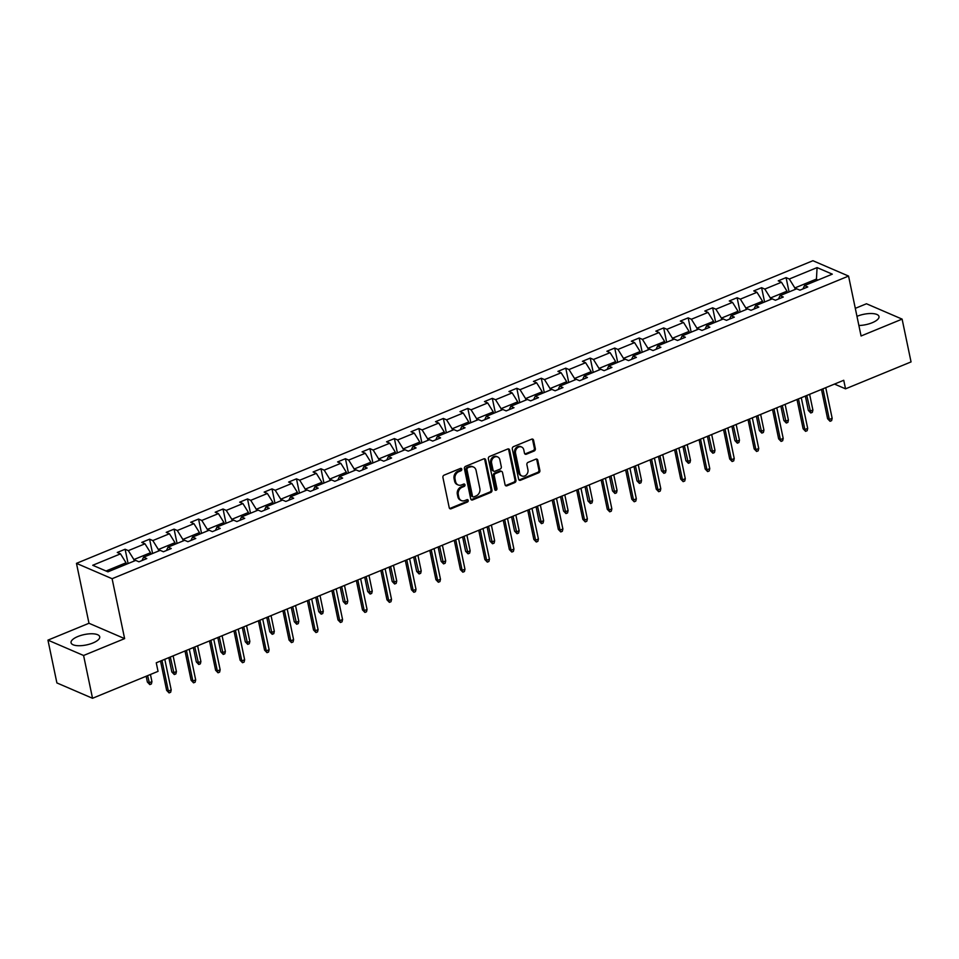 <?xml version="1.0" encoding="UTF-8"?>
<svg xmlns="http://www.w3.org/2000/svg" width="959" height="959" viewBox="0 0 959 959"><rect width="100%" height="100%" fill="white"/><g stroke="black" fill="none" stroke-linecap="round" stroke-linejoin="round"><path stroke-width="1.44" d="M461.794 469.155A1.295 1.067 113.3 0 0 460.476 468.424L444.101 475.149A1.846 1.522 113.3 0 0 442.914 477.462L449.232 507.707A1.846 1.522 113.3 0 0 451.126 508.761L467.489 502.025A1.295 1.067 113.3 0 0 466.997 499.675L464.887 500.55A5.886 4.879 113.3 0 1 461.435 500.586A5.886 4.879 113.3 0 1 458.834 497.194L458.306 494.676A5.886 4.879 113.3 0 1 462.106 487.28L464.228 486.405A1.295 1.067 113.3 0 0 463.736 484.055L461.615 484.918A5.886 4.879 113.3 0 1 458.162 484.954A5.886 4.879 113.3 0 1 455.573 481.574L455.046 479.056A5.886 4.879 113.3 0 1 458.846 471.648L460.967 470.773A1.295 1.067 113.3 0 0 461.794 469.155M458.162 484.954L457.203 484.547A5.886 4.879 113.3 0 1 454.602 481.154L454.075 478.637A5.886 4.879 113.3 0 1 457.887 471.229L459.996 470.366A1.295 1.067 113.3 0 0 460.68 468.364M449.615 508.462A1.846 1.522 113.3 0 0 450.167 508.342L466.53 501.617A1.295 1.067 113.3 0 0 467.213 499.615M461.435 500.586L460.464 500.166A5.886 4.879 113.3 0 1 457.863 496.786L457.347 494.257A5.886 4.879 113.3 0 1 461.147 486.86L463.269 485.985A1.295 1.067 113.3 0 0 463.94 483.983M858.88 325.485A14.625 5.286 -11.8 0 0 872.187 322.739A14.625 5.286 -11.8 0 0 878.995 316.518A14.625 5.286 -11.8 0 0 857.154 316.266A14.625 5.286 -11.8 0 0 856.974 316.35M77.871 636.512A14.625 5.286 -11.8 0 0 71.062 642.746A14.625 5.286 -11.8 0 0 92.903 642.986A14.625 5.286 -11.8 0 0 99.712 636.752A14.625 5.286 -11.8 0 0 77.871 636.512M534.151 451.018A1.846 1.522 113.3 0 0 535.338 448.704L533.564 440.217A1.846 1.522 113.3 0 0 531.67 439.162L513.497 446.63A1.846 1.522 113.3 0 0 512.31 448.944L518.627 479.188A1.846 1.522 113.3 0 0 520.521 480.243L538.694 472.775A1.846 1.522 113.3 0 0 539.881 470.461L537.747 460.212A1.846 1.522 113.3 0 0 535.853 459.157L528.073 462.358A1.846 1.522 113.3 0 0 526.887 464.671L527.941 469.754A4.927 4.088 113.3 0 1 526.407 474.813A4.927 4.088 113.3 0 1 521.876 475.964A4.927 4.088 113.3 0 1 519.706 473.135L515.546 453.223A4.927 4.088 113.3 0 1 517.081 448.165A4.927 4.088 113.3 0 1 521.612 447.014A4.927 4.088 113.3 0 1 523.782 449.843L524.477 453.163A1.846 1.522 113.3 0 0 526.371 454.206L534.151 451.018L533.18 450.598A1.846 1.522 113.3 0 0 534.379 448.285L532.605 439.797A1.846 1.522 113.3 0 0 532.233 439.054M861.074 335.986L902.107 319.119L911.05 361.915L845.538 388.839L843.74 380.279L156.257 662.801L158.043 671.36L92.532 698.284L83.589 655.488L124.622 638.622L112.107 578.709L848.559 276.072L861.074 335.986M485.662 459.9A1.846 1.522 113.3 0 0 483.768 458.858L465.594 466.326A1.846 1.522 113.3 0 0 464.408 468.639L470.725 498.884A1.846 1.522 113.3 0 0 472.619 499.927L490.792 492.458A1.846 1.522 113.3 0 0 491.979 490.145L485.662 459.9L484.703 459.481A1.846 1.522 113.3 0 0 484.319 458.738M489.546 456.484L507.719 449.004A1.846 1.522 113.3 0 1 509.613 450.059L515.93 480.303A1.846 1.522 113.3 0 1 514.743 482.617L506.963 485.805A1.846 1.522 113.3 0 1 505.069 484.763L502.516 472.499A1.846 1.522 113.3 0 0 500.622 471.444L495.455 473.566A1.846 1.522 113.3 0 0 494.269 475.88L496.942 488.658A1.295 1.067 113.3 0 1 494.784 489.546L488.359 458.786A1.846 1.522 113.3 0 1 489.546 456.484M902.107 319.119L866.468 303.763L855.296 308.354M124.622 638.622L88.983 623.266L47.95 640.132L83.589 655.488M47.95 640.132L56.893 682.928L92.532 698.284M802.959 288.935L804.529 285.578L807.754 286.957L799.914 290.181L796.689 288.791L780.051 295.636L783.275 297.026L775.435 300.251L772.199 298.86L755.572 305.693L758.797 307.084L750.945 310.308L747.72 308.918L731.094 315.751L734.318 317.141L726.466 320.366L723.242 318.975L706.603 325.808L709.84 327.199L701.988 330.423L698.763 329.033L682.125 335.878L685.361 337.268L677.51 340.481L674.285 339.102L657.646 345.935L660.871 347.326L653.031 350.55L649.806 349.16L633.168 355.993L636.392 357.383L628.553 360.608L625.316 359.217L608.689 366.05L611.914 367.441L604.074 370.665L600.837 369.275L584.211 376.108L587.435 377.498L579.584 380.723L576.359 379.332L559.732 386.177L562.957 387.568L555.105 390.793L551.881 389.402L535.242 396.235L538.478 397.625L530.627 400.85L527.402 399.459L510.763 406.292L513.988 407.683L506.148 410.908L502.924 409.517L486.285 416.35L489.51 417.74L481.67 420.965L478.445 419.574L461.806 426.407L465.031 427.798L457.191 431.023L453.955 429.632L437.328 436.477L440.553 437.867L432.713 441.092L429.476 439.702L412.849 446.534L416.074 447.925L408.222 451.15L404.998 449.759L388.371 456.592L391.596 457.982L383.744 461.207L380.519 459.817L363.881 466.649L367.117 468.04L359.265 471.265L356.041 469.874L339.402 476.707L342.627 478.097L334.787 481.322L331.562 479.932L314.924 486.776L318.148 488.167L310.308 491.392L307.084 490.001L290.445 496.834L293.67 498.224L285.83 501.449L282.593 500.059L265.967 506.891L269.191 508.282L261.339 511.507L258.115 510.116L241.488 516.949L244.713 518.339L236.861 521.564L233.636 520.174L217.01 527.006L220.234 528.397L212.383 531.622L209.158 530.231L192.519 537.076L195.756 538.467L187.904 541.691L184.679 540.301L168.041 547.133L171.265 548.524L163.426 551.749L160.201 550.358L143.562 557.191L146.787 558.582L138.947 561.806L135.722 560.416L107.947 571.828L92.723 565.271L120.498 553.858L117.274 552.468L125.114 549.243L128.338 550.634L144.977 543.801L141.752 542.41L149.592 539.186L152.829 540.576L169.455 533.743L166.231 532.353L174.082 529.128L177.307 530.519L193.934 523.674L190.709 522.283L198.561 519.059L201.786 520.449L218.424 513.616L215.188 512.226L223.039 509.001L226.264 510.392L242.903 503.559L239.666 502.168L247.518 498.944L250.743 500.334L267.381 493.501L264.157 492.111L271.996 488.886L275.221 490.277L291.86 483.444L288.635 482.053L296.475 478.829L299.699 480.219L316.338 473.374L313.113 471.984L320.953 468.759L324.19 470.15L340.817 463.317L337.592 461.926L345.444 458.702L348.668 460.092L365.295 453.259L362.07 451.869L369.922 448.644L373.147 450.035L389.786 443.202L386.549 441.811L394.401 438.587L397.625 439.977L414.264 433.132L411.027 431.742L418.879 428.529L422.104 429.92L438.743 423.075L435.518 421.684L443.358 418.46L446.582 419.85L463.221 413.017L459.996 411.627L467.836 408.402L471.073 409.793L487.699 402.96L484.475 401.569L492.315 398.345L495.551 399.735L512.178 392.902L508.953 391.512L516.805 388.287L520.03 389.678L536.656 382.833L533.432 381.442L541.284 378.23L544.508 379.608L561.147 372.775L557.91 371.385L565.762 368.16L568.987 369.551L585.625 362.718L582.401 361.327L590.241 358.103L593.465 359.493L610.104 352.66L606.879 351.27L614.719 348.045L617.944 349.436L634.582 342.603L631.358 341.212L639.197 337.988L642.434 339.378L659.061 332.533L655.836 331.143L663.676 327.918L666.913 329.309L683.539 322.476L680.315 321.085L688.166 317.861L691.391 319.251L708.018 312.418L704.793 311.028L712.645 307.803L715.87 309.194L732.508 302.361L729.272 300.97L737.123 297.746L740.348 299.136L756.987 292.303L753.762 290.913L761.602 287.688L764.826 289.079L781.465 282.234L778.24 280.843L786.08 277.619L789.305 279.009L817.08 267.597L832.304 274.154L804.529 285.578M112.107 578.709L76.468 563.353L812.92 260.716L848.559 276.072M770.688 299.484L770.377 298.009L787.015 291.176L787.315 292.639M787.015 291.176L781.465 282.234M770.377 298.009L764.826 289.079M778.48 298.992L780.051 295.636M746.21 309.541L745.898 308.067L762.537 301.234L762.837 302.708M762.537 301.234L756.987 292.303M745.898 308.067L740.348 299.136M754.002 309.05L755.572 305.693M721.719 319.599L721.42 318.124L738.046 311.291L738.358 312.766M738.046 311.291L732.508 302.361M721.42 318.124L715.87 309.194M729.523 319.119L731.094 315.751M697.241 329.656L696.941 328.182L713.568 321.349L713.88 322.823M713.568 321.349L708.018 312.418M696.941 328.182L691.391 319.251M705.033 329.177L706.603 325.808M672.762 339.726L672.451 338.251L689.089 331.406L689.401 332.881M689.089 331.406L683.539 322.476M672.451 338.251L666.913 329.309M680.554 339.234L682.125 335.878M648.284 349.783L647.972 348.309L664.611 341.476L664.923 342.95M664.611 341.476L659.061 332.533M647.972 348.309L642.434 339.378M656.076 349.292L657.646 345.935M623.806 359.841L623.494 358.366L640.132 351.533L640.432 353.008M640.132 351.533L634.582 342.603M623.494 358.366L617.944 349.436M631.597 359.349L633.168 355.993M599.327 369.898L599.015 368.424L615.654 361.591L615.954 363.065M615.654 361.591L610.104 352.66M599.015 368.424L593.465 359.493M607.119 369.419L608.689 366.05M574.849 379.956L574.537 378.481L591.176 371.648L591.475 373.123M591.176 371.648L585.625 362.718M574.537 378.481L568.987 369.551M582.64 379.476L584.211 376.108M550.358 390.025L550.058 388.551L566.685 381.706L566.997 383.18M566.685 381.706L561.147 372.775M550.058 388.551L544.508 379.608M558.162 389.534L559.732 386.177M525.88 400.083L525.58 398.608L542.207 391.775L542.518 393.25M542.207 391.775L536.656 382.833M525.58 398.608L520.03 389.678M533.672 399.591L535.242 396.235M501.401 410.14L501.089 408.666L517.728 401.833L518.04 403.307M517.728 401.833L512.178 392.902M501.089 408.666L495.551 399.735M509.193 409.649L510.763 406.292M476.923 420.198L476.611 418.723L493.25 411.891L493.561 413.365M493.25 411.891L487.699 402.96M476.611 418.723L471.073 409.793M484.715 419.718L486.285 416.35M452.444 430.255L452.133 428.781L468.771 421.948L469.071 423.422M468.771 421.948L463.221 413.017M452.133 428.781L446.582 419.85M460.236 429.776L461.806 426.407M427.966 440.325L427.654 438.85L444.293 432.006L444.592 433.48M444.293 432.006L438.743 423.075M427.654 438.85L422.104 429.92M435.758 439.833L437.328 436.477M403.487 450.382L403.176 448.908L419.802 442.075L420.114 443.549M419.802 442.075L414.264 433.132M403.176 448.908L397.625 439.977M411.279 449.891L412.849 446.534M378.997 460.44L378.697 458.965L395.324 452.133L395.635 453.607M395.324 452.133L389.786 443.202M378.697 458.965L373.147 450.035M386.801 459.948L388.371 456.592M354.518 470.497L354.219 469.023L370.845 462.19L371.157 463.665M370.845 462.19L365.295 453.259M354.219 469.023L348.668 460.092M362.31 470.018L363.881 466.649M330.04 480.555L329.728 479.08L346.367 472.248L346.678 473.722M346.367 472.248L340.817 463.317M329.728 479.08L324.19 470.15M337.832 480.075L339.402 476.707M305.561 490.624L305.25 489.15L321.888 482.305L322.2 483.78M321.888 482.305L316.338 473.374M305.25 489.15L299.699 480.219M313.353 490.133L314.924 486.776M281.083 500.682L280.771 499.207L297.41 492.375L297.71 493.849M297.41 492.375L291.86 483.444M280.771 499.207L275.221 490.277M288.875 500.19L290.445 496.834M256.604 510.739L256.293 509.265L272.931 502.432L273.231 503.907M272.931 502.432L267.381 493.501M256.293 509.265L250.743 500.334M264.396 510.248L265.967 506.891M232.126 520.797L231.814 519.322L248.441 512.49L248.753 513.964M248.441 512.49L242.903 503.559M231.814 519.322L226.264 510.392M239.918 520.317L241.488 516.949M207.635 530.854L207.336 529.392L223.962 522.547L224.274 524.022M223.962 522.547L218.424 513.616M207.336 529.392L201.786 520.449M215.439 530.375L217.01 527.006M183.157 540.924L182.857 539.449L199.484 532.605L199.796 534.079M199.484 532.605L193.934 523.674M182.857 539.449L177.307 530.519M190.949 540.432L192.519 537.076M158.679 550.981L158.367 549.507L175.006 542.674L175.317 544.149M175.006 542.674L169.455 533.743M158.367 549.507L152.829 540.576M166.47 550.49L168.041 547.133M134.2 561.039L133.888 559.565L150.527 552.732L150.839 554.206M150.527 552.732L144.977 543.801M133.888 559.565L128.338 550.634M141.992 560.547L143.562 557.191M106.041 571.013L126.049 562.789L126.348 564.264M126.049 562.789L120.498 553.858M88.983 623.266L76.468 563.353M834.498 384.079L845.538 388.839M817.943 280.064L816.037 279.237L794.855 287.952L795.167 289.426M816.349 280.711L817.08 267.597M794.855 287.952L789.305 279.009M128.098 563.544L125.114 549.243M152.589 553.487L149.592 539.186M177.067 543.429L174.082 529.128M201.546 533.36L198.561 519.059M226.024 523.302L223.039 509.001M250.503 513.245L247.518 498.944M274.981 503.187L271.996 488.886M299.472 493.13L296.475 478.829M323.95 483.06L320.953 468.759M348.429 473.003L345.444 458.702M372.907 462.945L369.922 448.644M397.386 452.888L394.401 438.587M421.864 442.83L418.879 428.529M446.343 432.761L443.358 418.46M470.833 422.703L467.836 408.402M495.312 412.646L492.315 398.345M519.79 402.588L516.805 388.287M544.268 392.519L541.284 378.23M568.747 382.461L565.762 368.16M593.225 372.404L590.241 358.103M617.704 362.346L614.719 348.045M642.194 352.289L639.197 337.988M666.673 342.219L663.676 327.918M691.151 332.162L688.166 317.861M715.63 322.104L712.645 307.803M740.108 312.047L737.123 297.746M764.587 301.989L761.602 287.688M789.065 291.92L786.08 277.619M471.097 499.627A1.846 1.522 113.3 0 0 471.648 499.507L489.821 492.039A1.846 1.522 113.3 0 0 491.02 489.725L484.703 459.481M467.776 467.98A1.295 1.067 113.3 0 0 466.949 469.598L472.499 496.139A1.295 1.067 113.3 0 0 473.818 496.882L476.048 495.959A5.886 4.879 113.3 0 0 479.86 488.563L476.072 470.413A5.886 4.879 113.3 0 0 473.47 467.021A5.886 4.879 113.3 0 0 470.018 467.057L466.817 467.56A1.295 1.067 113.3 0 0 465.99 469.179L466.949 469.598M473.063 496.882L472.104 496.474A1.295 1.067 113.3 0 1 471.528 495.731L465.99 469.179M473.47 467.021L472.499 466.613A5.886 4.879 113.3 0 0 469.047 466.649L470.018 467.057M466.817 467.56L469.047 466.649M505.453 485.506A1.846 1.522 113.3 0 0 506.004 485.398L513.784 482.197A1.846 1.522 113.3 0 0 514.971 479.884L508.654 449.639A1.846 1.522 113.3 0 0 508.27 448.896M501.701 471.444L500.73 471.025A1.846 1.522 113.3 0 0 499.651 471.037L494.496 473.159A1.846 1.522 113.3 0 0 493.31 475.472L495.971 488.239L496.942 488.658M494.928 489.917A1.295 1.067 113.3 0 0 495.971 488.239M499.855 459.769A4.927 4.088 113.3 0 0 497.685 456.94A4.927 4.088 113.3 0 0 493.142 458.09A4.927 4.088 113.3 0 0 491.607 463.161L493.082 470.174A1.846 1.522 113.3 0 0 494.964 471.217L500.13 469.095A1.846 1.522 113.3 0 0 501.317 466.781L499.855 459.769M497.685 456.94L496.714 456.52A4.927 4.088 113.3 0 0 492.183 457.683A4.927 4.088 113.3 0 0 490.648 462.741L491.607 463.161M493.885 471.229L492.926 470.809A1.846 1.522 113.3 0 1 492.111 469.754L490.648 462.741M524.849 453.907A1.846 1.522 113.3 0 0 525.412 453.799L533.18 450.598M521.612 447.014L520.653 446.594A4.927 4.088 113.3 0 0 516.122 447.757A4.927 4.088 113.3 0 0 514.587 452.816L515.546 453.223M521.876 475.964L520.917 475.556A4.927 4.088 113.3 0 1 518.747 472.727L514.587 452.816M518.999 479.944A1.846 1.522 113.3 0 0 519.55 479.824L537.735 472.355A1.846 1.522 113.3 0 0 538.922 470.042L536.776 459.793A1.846 1.522 113.3 0 0 536.405 459.049M151.93 681.633L151.39 683.959L149.82 684.606L147.374 682.053L149.113 682.796L151.93 681.633L150.443 674.489M149.82 684.606L147.614 675.651M147.374 682.053L146.164 676.239M160.525 661.051L166.638 690.348L168.376 691.103L161.975 660.451M171.193 689.941L170.654 692.254L169.084 692.901L168.376 691.103L171.193 689.941L164.792 659.289M169.084 692.901L166.638 690.348M176.42 671.576L175.869 673.901L174.298 674.537L171.853 671.995L173.591 672.739L176.42 671.576L173.135 655.872M174.298 674.537L170.306 657.023M171.853 671.995L168.856 657.622M200.899 661.518L200.347 663.832L198.777 664.479L196.331 661.938L198.069 662.681L200.899 661.518L197.614 645.803M198.777 664.479L194.785 646.965M196.331 661.938L193.334 647.565M185.003 650.993L191.117 680.291L192.855 681.046L186.454 650.394M195.684 679.883L195.133 682.197L193.562 682.844L192.855 681.046L195.684 679.883L189.283 649.231M193.562 682.844L191.117 680.291M209.482 640.924L215.607 670.233L217.333 670.976L210.932 640.336M220.162 669.826L219.611 672.139L218.041 672.786L217.333 670.976L220.162 669.826L213.761 639.173M218.041 672.786L215.607 670.233M225.377 651.461L224.826 653.774L223.255 654.422L220.822 651.868L222.548 652.623L225.377 651.461L222.092 635.745M223.255 654.422L219.263 636.908M220.822 651.868L217.813 637.507M233.96 630.866L240.086 660.176L241.812 660.919L235.411 630.267M244.641 659.756L244.089 662.082L242.519 662.717L241.812 660.919L244.641 659.756L238.24 629.116M242.519 662.717L240.086 660.176M249.855 641.403L249.304 643.717L247.734 644.364L245.3 641.811L247.026 642.554L249.855 641.403L246.571 625.688M247.734 644.364L243.742 626.85M245.3 641.811L242.291 627.45M258.439 620.809L264.564 650.118L266.29 650.861L259.889 620.209M269.119 649.699L268.568 652.012L266.998 652.659L266.29 650.861L269.119 649.699L262.718 619.046M266.998 652.659L264.564 650.118M274.334 631.334L273.783 633.659L272.212 634.307L269.779 631.753L271.505 632.496L274.334 631.334L271.049 615.63M272.212 634.307L268.232 616.793M269.779 631.753L266.77 617.38M282.917 610.751L289.043 640.049L290.781 640.804L284.367 610.152M293.598 639.641L293.058 641.955L291.488 642.602L290.781 640.804L293.598 639.641L287.197 608.989M291.488 642.602L289.043 640.049M298.812 621.276L298.273 623.602L296.703 624.237L294.257 621.696L295.995 622.439L298.812 621.276L295.528 605.561M296.703 624.237L292.711 606.723M294.257 621.696L291.26 607.323M307.395 600.694L313.521 629.991L315.259 630.746L308.858 600.094M318.076 629.584L317.537 631.897L315.967 632.544L315.259 630.746L318.076 629.584L311.675 598.931M315.967 632.544L313.521 629.991M323.291 611.219L322.751 613.532L321.181 614.18L318.736 611.638L320.474 612.381L323.291 611.219L320.018 595.503M321.181 614.18L317.189 596.666M318.736 611.638L315.739 597.265M331.886 590.624L338 619.934L339.738 620.677L333.336 590.037M342.567 619.526L342.015 621.84L340.445 622.487L339.738 620.677L342.567 619.526L336.153 588.874M340.445 622.487L338 619.934M347.781 601.161L347.23 603.475L345.66 604.122L343.214 601.569L344.952 602.324L347.781 601.161L344.497 585.446M345.66 604.122L341.668 586.608M343.214 601.569L340.217 587.208M356.364 580.567L362.478 609.876L364.216 610.619L357.815 579.967M367.045 609.456L366.494 611.782L364.923 612.417L364.216 610.619L367.045 609.456L360.644 578.816M364.923 612.417L362.478 609.876M372.26 591.104L371.708 593.417L370.138 594.065L367.693 591.511L369.431 592.254L372.26 591.104L368.975 575.388M370.138 594.065L366.146 576.551M367.693 591.511L364.696 577.15M396.738 581.034L396.187 583.36L394.617 584.007L392.183 581.454L393.909 582.197L396.738 581.034L393.454 565.331M394.617 584.007L390.625 566.493M392.183 581.454L389.174 567.081M421.217 570.977L420.665 573.302L419.095 573.938L416.662 571.396L418.388 572.139L421.217 570.977L417.932 555.261M419.095 573.938L415.115 556.424M416.662 571.396L413.653 557.023M445.695 560.919L445.144 563.233L443.573 563.88L441.14 561.339L442.866 562.082L445.695 560.919L442.411 545.203M443.573 563.88L439.594 546.366M441.14 561.339L438.131 546.966M470.174 550.862L469.634 553.175L468.064 553.822L465.618 551.269L467.357 552.024L470.174 550.862L466.889 535.146M468.064 553.822L464.072 536.309M465.618 551.269L462.622 536.908M494.652 540.804L494.113 543.118L492.542 543.765L490.097 541.212L491.835 541.955L494.652 540.804L491.38 525.088M492.542 543.765L488.551 526.251M490.097 541.212L487.1 526.851M519.143 530.735L518.591 533.06L517.021 533.707L514.575 531.154L516.314 531.897L519.143 530.735L515.858 515.031M517.021 533.707L513.029 516.182M514.575 531.154L511.579 516.781M543.621 520.677L543.07 523.003L541.499 523.638L539.054 521.097L540.792 521.84L543.621 520.677L540.337 504.961M541.499 523.638L537.508 506.124M539.054 521.097L536.057 506.724M568.1 510.62L567.548 512.933L565.978 513.58L563.544 511.039L565.271 511.782L568.1 510.62L564.815 494.904M565.978 513.58L561.986 496.067M563.544 511.039L560.536 496.666M592.578 500.562L592.027 502.876L590.456 503.523L588.023 500.97L589.749 501.725L592.578 500.562L589.294 484.846M590.456 503.523L586.476 486.009M588.023 500.97L585.014 486.609M380.843 570.509L386.968 599.819L388.695 600.562L382.293 569.91M391.524 599.399L390.972 601.713L389.402 602.36L388.695 600.562L391.524 599.399L385.122 568.747M389.402 602.36L386.968 599.819M405.321 560.452L411.447 589.749L413.173 590.504L406.772 559.852M416.002 589.341L415.451 591.655L413.88 592.302L413.173 590.504L416.002 589.341L409.601 558.689M413.88 592.302L411.447 589.749M429.8 550.394L435.925 579.692L437.652 580.447L431.25 549.795M440.481 579.284L439.929 581.598L438.359 582.245L437.652 580.447L440.481 579.284L434.079 548.632M438.359 582.245L435.925 579.692M454.278 540.325L460.404 569.634L462.142 570.377L455.729 539.737M464.959 569.214L464.42 571.54L462.849 572.187L462.142 570.377L464.959 569.214L458.558 538.574M462.849 572.187L460.404 569.634M478.757 530.267L484.882 559.577L486.621 560.32L480.219 529.668M489.438 559.157L488.898 561.483L487.328 562.118L486.621 560.32L489.438 559.157L483.036 528.517M487.328 562.118L484.882 559.577M503.247 520.21L509.361 549.519L511.099 550.262L504.698 519.61M513.928 549.099L513.377 551.413L511.806 552.06L511.099 550.262L513.928 549.099L507.515 518.447M511.806 552.06L509.361 549.519M527.726 510.152L533.839 539.449L535.578 540.205L529.176 509.553M538.407 539.042L537.855 541.356L536.285 542.003L535.578 540.205L538.407 539.042L532.005 508.39M536.285 542.003L533.839 539.449M552.204 500.095L558.33 529.392L560.056 530.147L553.655 499.495M562.885 528.984L562.334 531.298L560.763 531.945L560.056 530.147L562.885 528.984L556.484 498.332M560.763 531.945L558.33 529.392M576.683 490.025L582.808 519.334L584.534 520.078L578.133 489.438M587.364 518.915L586.812 521.24L585.242 521.888L584.534 520.078L587.364 518.915L580.962 488.275M585.242 521.888L582.808 519.334M601.161 479.968L607.287 509.277L609.025 510.02L602.612 479.368M611.842 508.857L611.291 511.183L609.732 511.818L609.025 510.02L611.842 508.857L605.441 478.217M609.732 511.818L607.287 509.277M617.057 490.505L616.505 492.818L614.947 493.465L612.501 490.912L614.239 491.655L617.057 490.505L613.772 474.789M614.947 493.465L610.955 475.952M612.501 490.912L609.492 476.539M625.64 469.91L631.765 499.219L633.503 499.963L627.102 469.311M636.32 498.8L635.781 501.113L634.211 501.761L633.503 499.963L636.32 498.8L629.919 468.148M634.211 501.761L631.765 499.219M641.535 480.435L640.996 482.761L639.425 483.396L636.98 480.855L638.718 481.598L641.535 480.435L638.25 464.731M639.425 483.396L635.433 465.882M636.98 480.855L633.983 466.482M650.118 459.852L656.244 489.15L657.982 489.905L651.581 459.253M660.799 488.742L660.26 491.056L658.689 491.703L657.982 489.905L660.799 488.742L654.398 458.09M658.689 491.703L656.244 489.15M666.014 470.378L665.474 472.691L663.904 473.338L661.458 470.797L663.196 471.54L666.014 470.378L662.741 454.662M663.904 473.338L659.912 455.825M661.458 470.797L658.461 456.424M674.609 449.795L680.722 479.092L682.46 479.836L676.059 449.196M685.289 478.685L684.738 480.998L683.168 481.646L682.46 479.836L685.289 478.685L678.876 448.033M683.168 481.646L680.722 479.092M690.504 460.32L689.953 462.634L688.382 463.281L685.937 460.728L687.675 461.483L690.504 460.32L687.219 444.604M688.382 463.281L684.39 445.767M685.937 460.728L682.94 446.367M699.087 439.725L705.201 469.035L706.939 469.778L700.538 439.138M709.768 468.615L709.216 470.941L707.646 471.588L706.939 469.778L709.768 468.615L703.367 437.975M707.646 471.588L705.201 469.035M714.982 450.262L714.431 452.576L712.861 453.223L710.415 450.67L712.153 451.425L714.982 450.262L711.698 434.547M712.861 453.223L708.869 435.71M710.415 450.67L707.418 436.309M723.566 429.668L729.691 458.977L731.417 459.721L725.016 429.069M734.246 458.558L733.695 460.883L732.125 461.519L731.417 459.721L734.246 458.558L727.845 427.918M732.125 461.519L729.691 458.977M739.461 440.205L738.909 442.519L737.339 443.166L734.906 440.613L736.632 441.356L739.461 440.205L736.176 424.489M737.339 443.166L733.347 425.652M734.906 440.613L731.897 426.24M748.044 419.61L754.17 448.92L755.896 449.663L749.494 419.011M758.725 448.5L758.173 450.814L756.603 451.461L755.896 449.663L758.725 448.5L752.324 417.848M756.603 451.461L754.17 448.92M763.939 430.135L763.388 432.461L761.818 433.096L759.384 430.555L761.11 431.298L763.939 430.135L760.655 414.432M761.818 433.096L757.838 415.583M759.384 430.555L756.375 416.182M772.522 409.553L778.648 438.85L780.386 439.606L773.973 408.954M783.203 438.443L782.652 440.756L781.094 441.404L780.386 439.606L783.203 438.443L776.802 407.791M781.094 441.404L778.648 438.85M788.418 420.078L787.866 422.392L786.308 423.039L783.863 420.498L785.601 421.241L788.418 420.078L785.133 404.362M786.308 423.039L782.316 405.525M783.863 420.498L780.866 406.125M797.001 399.495L803.127 428.793L804.865 429.536L798.463 398.896M807.682 428.385L807.142 430.699L805.572 431.346L804.865 429.536L807.682 428.385L801.28 397.733M805.572 431.346L803.127 428.793M812.896 410.02L812.357 412.334L810.787 412.981L808.341 410.428L810.079 411.183L812.896 410.02L809.612 394.305M810.787 412.981L806.795 395.468M808.341 410.428L805.344 396.067M821.479 389.426L827.605 418.735L829.343 419.479L822.942 388.839M832.16 418.316L831.621 420.641L830.05 421.289L829.343 419.479L832.16 418.316L825.759 387.676M830.05 421.289L827.605 418.735M457.887 471.229L458.846 471.648M454.075 478.637L455.046 479.056M454.602 481.154L455.573 481.574M463.269 485.985L464.228 486.405M461.147 486.86L462.106 487.28M457.347 494.257L458.306 494.676M457.863 496.786L458.834 497.194M466.53 501.617L467.489 502.025M450.167 508.342L451.126 508.761M459.996 470.366L460.967 470.773M491.02 489.725L491.979 490.145M489.821 492.039L490.792 492.458M471.648 499.507L472.619 499.927M471.528 495.731L472.499 496.139M508.654 449.639L509.613 450.059M514.971 479.884L515.93 480.303M513.784 482.197L514.743 482.617M506.004 485.398L506.963 485.805M499.651 471.037L500.622 471.444M494.496 473.159L495.455 473.566M493.31 475.472L494.269 475.88M492.111 469.754L493.082 470.174M525.412 453.799L526.371 454.206M518.747 472.727L519.706 473.135M536.776 459.793L537.747 460.212M538.922 470.042L539.881 470.461M537.735 472.355L538.694 472.775M519.55 479.824L520.521 480.243M532.605 439.797L533.564 440.217M534.379 448.285L535.338 448.704"/></g></svg>

